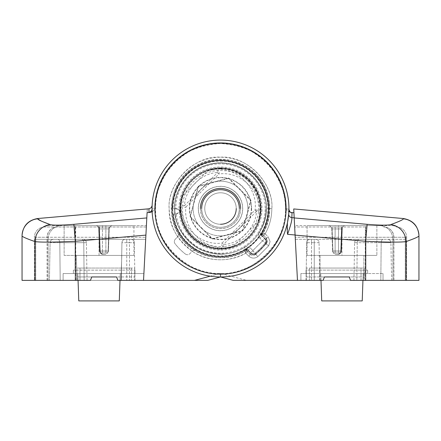 <?xml version="1.0" encoding="UTF-8"?>
<svg xmlns="http://www.w3.org/2000/svg" width="441" height="441" viewBox="0 0 441 441"><rect width="100%" height="100%" fill="white"/><g stroke="black" fill="none" stroke-linecap="round" stroke-linejoin="round"><path stroke-width="0.33" stroke-dasharray="2.21 1.65" d="M103.635 254.374L104.699 254.374L103.635 254.374C101.628 254.176 100.487 253.073 100.217 251.072A3.423 3.423 0 0 0 103.635 254.374L102.951 254.374L103.635 254.374A3.423 3.423 0 0 1 100.217 251.072L99.379 226.999L98.69 226.999L108.96 226.999L98.69 226.999L99.379 226.999L100.217 251.072C100.487 253.073 101.628 254.176 103.635 254.374L102.951 254.374C100.945 254.176 99.804 253.073 99.534 251.072C99.804 253.073 100.945 254.176 102.951 254.374L103.635 254.374C101.628 254.176 100.487 253.073 100.217 251.072L99.379 226.999L100.217 251.072C100.487 253.073 101.628 254.176 103.635 254.374M108.117 251.072A3.423 3.423 0 0 1 104.699 254.374A3.423 3.423 0 0 0 108.117 251.072L100.217 251.072L108.117 251.072L108.96 226.999L108.117 251.072M149.014 208.791L148.948 212.297A3.423 3.418 -0.3 0 0 152.068 208.874L155.491 208.709C153.545 211.09 151.71 212.33 149.99 212.419L147.085 212.672L143.534 280.377L117.852 280.377L143.534 280.377L146.809 217.937C147.437 205.947 147.437 205.947 146.809 217.937L73.856 224.32C61.31 225.312 53.46 225.412 50.318 224.629L49.861 224.458M42.788 221.718L40.837 220.864M73.856 224.32L75.339 241.288C53.907 242.28 40.456 242.385 34.988 241.607C26.366 238.564 22.056 236.646 22.05 235.863L22.05 235.863A17.105 17.105 -0 0 1 37.667 218.824L37.667 218.532M194.509 280.377L220.053 273.53C252.335 276.705 288.464 240.825 285.509 208.527C288.414 176.361 252.665 140.607 220.5 143.512C188.335 140.607 152.586 176.361 155.491 208.527C154.515 189.106 167.58 159.614 195.727 148.419C223.587 136.528 253.636 148.248 266.623 162.712C281.005 175.805 292.515 205.93 280.432 233.708C269.043 261.778 239.469 274.644 220.053 273.53L220.5 276.954A68.432 68.432 0 0 0 288.932 208.527A68.432 68.432 0 0 0 220.5 140.095A68.432 68.432 0 0 0 152.068 208.527A68.432 68.432 0 0 0 220.5 276.954A68.432 68.432 0 0 0 288.932 208.527A68.432 68.432 0 0 0 220.5 140.095A68.432 68.432 0 0 0 152.068 208.527A68.432 68.432 0 0 0 220.5 276.954L207.733 280.377L143.534 280.377L143.893 273.536L143.534 280.377L35.738 280.377L143.534 280.377L117.852 280.377L116.606 276.954L91.728 276.954L90.482 280.377L34.988 280.377L34.988 241.607A17.105 16.775 109.8 0 1 50.318 224.629M76.795 268.062L76.795 273.536L131.539 273.536L131.539 280.377L131.539 268.062L76.795 268.062L76.795 280.377L34.365 280.377L79.981 280.377L79.981 268.062L134.72 268.062L134.72 280.377M146.335 226.999L44.635 226.999L146.335 226.999M22.05 235.863L22.05 280.377L34.988 280.377M79.981 280.377L90.482 280.377L76.795 280.377L76.795 273.536M131.539 276.954L116.606 276.954L117.852 280.377L116.606 276.954L91.728 276.954L134.676 276.954L134.703 280.377M134.72 268.062L134.676 276.954M134.676 273.536L79.937 273.536L79.981 268.062M79.964 280.377L79.937 273.536M44.635 226.999A10.264 10.264 0 0 0 34.365 237.264A10.264 10.264 0 0 1 44.635 226.999M131.539 273.536L131.539 268.062M75.654 226.999L75.736 237.264L145.795 237.264L34.365 237.264L34.365 280.377L34.365 237.264L47.259 237.264L47.259 280.377M79.937 276.954L91.728 276.954L90.482 280.377L91.728 276.954L76.795 276.954M98.69 226.999L99.534 251.072C99.804 253.073 100.945 254.176 102.951 254.374C100.945 254.176 99.804 253.073 99.534 251.072L98.69 226.999M255.339 173.688C264.539 182.872 269.352 194.487 269.771 208.527C269.633 218.08 267.235 226.624 262.582 234.154L261.414 233.443A47.904 47.904 0 0 0 220.5 160.623A47.904 47.904 0 0 0 172.596 208.527A47.904 47.904 0 0 1 220.5 160.623A47.904 47.904 0 0 1 261.436 233.399L261.436 233.399A47.904 47.904 0 0 0 220.5 160.623A47.904 47.904 0 0 0 178.82 232.137A47.904 47.904 0 0 1 220.5 160.623A47.904 47.904 0 0 1 268.404 208.527A47.904 47.904 0 0 1 220.5 256.425A47.904 47.904 0 0 1 172.596 208.527A47.904 47.904 0 0 0 245.417 249.435L246.128 250.604C228.625 262.461 199.867 259.021 185.661 243.366C176.626 234.546 171.814 222.931 171.229 208.527C172.696 186.593 182.596 171.521 200.931 163.308C219.188 154.703 243.454 160.667 255.339 173.688C243.454 160.673 219.194 154.697 200.931 163.308C182.596 171.516 172.696 186.587 171.229 208.527C171.814 222.931 176.626 234.54 185.661 243.366C199.867 259.021 228.625 262.467 246.128 250.604L247.098 249.639A1.367 1.367 0 0 0 245.417 249.435L245.372 249.463A47.904 47.904 0 0 1 220.5 256.425A47.904 47.904 0 0 0 268.404 208.527A47.904 47.904 0 0 0 220.5 160.623A47.904 47.904 0 0 1 261.414 233.443L265.912 237.484L267.318 240.874L266.32 243.796C267.748 241.591 267.61 239.491 265.912 237.484L262.582 234.154L261.612 235.119L264.947 238.454A3.423 3.423 0 0 1 265.945 240.874A3.423 3.423 0 0 0 264.947 238.454L252.847 250.549L254.937 253.261A56.454 56.454 -44.2 0 0 265.239 242.958A3.423 3.423 0 0 0 265.945 240.874A3.423 3.423 0 0 1 265.239 242.958A56.454 56.454 0 0 1 254.937 253.261A3.423 3.423 0 0 1 250.427 252.969L247.098 249.639L250.427 252.969A3.423 3.423 0 0 0 254.937 253.261L252.847 250.549L250.427 252.969A3.423 3.423 0 0 0 254.937 253.261A3.423 3.423 0 0 1 250.427 252.969L262.527 240.874L259.942 238.289L262.356 235.869A1.367 1.367 0 0 1 262.163 234.182L261.436 233.399L262.163 234.182A48.929 48.929 0 0 0 269.429 208.527A48.929 48.929 0 0 1 262.163 234.182A1.367 1.367 120.7 0 0 262.356 235.869L261.612 235.119L262.582 234.154C267.235 226.624 269.633 218.08 269.771 208.527C269.352 194.487 264.539 182.872 255.339 173.688M266.006 208.527C267.836 195.214 254.181 163.639 220.5 163.016C186.819 163.639 173.164 195.214 174.994 208.527C174.471 223.896 182.238 237.142 198.307 248.255C216.2 256.105 231.547 255.78 244.364 247.274C246.486 246.161 248.454 246.392 250.262 247.963L247.842 250.383L247.098 249.639L250.427 252.969L247.842 250.383L250.262 247.963C248.454 246.392 246.486 246.161 244.364 247.274L246.155 250.185A48.929 48.929 0 0 1 171.571 208.527A48.929 48.929 0 0 1 220.5 159.598A48.929 48.929 0 0 1 269.429 208.527A48.929 48.929 0 0 0 220.5 159.598A48.929 48.929 0 0 0 196.642 251.243A48.929 48.929 0 0 0 246.155 250.185A1.367 1.367 149.3 0 1 247.842 250.383A1.367 1.367 0 0 0 246.155 250.185L245.372 249.463L246.155 250.185L244.364 247.274C231.547 255.78 216.2 256.105 198.307 248.255C182.238 237.142 174.471 223.896 174.994 208.527C173.164 195.214 186.819 163.639 220.5 163.016C254.181 163.639 267.836 195.214 266.006 208.527C265.956 217.104 263.707 225.059 259.247 232.385C258.134 234.513 258.365 236.475 259.942 238.289L258.536 234.899L259.247 232.385C263.707 225.059 265.956 217.104 266.006 208.527L269.429 208.527M220.5 224.265A15.738 15.738 140.6 0 1 209.37 219.651A15.738 15.738 -39.4 0 1 220.5 192.783A15.738 15.738 -39.4 0 1 231.63 197.397A15.738 15.738 140.6 0 1 220.5 224.265A15.738 15.738 0 0 1 204.762 208.527A15.738 15.738 0 0 1 220.5 192.783A15.738 15.738 0 0 1 236.238 208.527M220.5 235.896A27.375 27.375 0 0 1 193.125 208.527A27.375 27.375 0 0 1 220.5 181.152A27.375 27.375 0 0 0 193.125 208.527A27.375 27.375 0 0 0 220.5 235.896A27.375 27.375 0 0 0 247.875 208.527A27.375 27.375 0 0 0 220.5 181.152A27.375 27.375 0 0 1 247.875 208.527A27.375 27.375 0 0 1 220.5 235.896A27.375 27.375 0 0 1 193.125 208.527A27.375 27.375 0 0 1 220.5 181.152A27.375 27.375 0 0 0 193.125 208.527A27.375 27.375 0 0 0 220.5 235.896A27.375 27.375 0 0 0 247.875 208.527A27.375 27.375 0 0 0 220.5 181.152A27.375 27.375 0 0 1 247.875 208.527A27.375 27.375 0 0 1 220.5 235.896M254.937 253.261A56.454 56.454 0 0 0 265.239 242.958A3.423 3.423 0 0 0 264.947 238.454L262.356 235.869L264.947 238.454A3.423 3.423 0 0 1 265.239 242.958A3.423 3.423 0 0 0 264.947 238.454A3.423 3.423 0 0 1 265.239 242.958A56.454 56.454 0 0 1 254.937 253.261L255.769 254.347C253.569 255.769 251.464 255.631 249.463 253.939C251.464 255.631 253.564 255.769 255.769 254.347L266.32 243.796L255.769 254.347L254.937 253.261A56.454 56.454 0 0 0 265.239 242.958L262.527 240.874L265.239 242.958A56.454 56.454 -45.8 0 1 254.937 253.261A3.423 3.423 0 0 1 250.427 252.969L249.463 253.939L245.417 249.435A47.904 47.904 0 0 1 196.89 250.201A3.423 3.423 0 0 0 192.783 250.758A3.423 3.423 0 0 1 196.89 250.201A47.904 47.904 0 0 0 220.5 256.425A47.904 47.904 0 0 1 172.596 208.527A47.904 47.904 0 0 1 220.5 160.623A47.904 47.904 0 0 0 172.596 208.527A47.904 47.904 0 0 0 245.372 249.463L247.098 249.639L246.128 249.237A1.367 1.367 -90 0 0 245.417 249.435L246.128 249.237A1.367 1.367 0 0 1 247.098 249.639L246.128 250.604L246.128 249.237A1.367 1.367 0 0 1 247.098 249.639M261.21 234.154A1.367 1.367 0 0 1 261.414 233.443L261.612 235.119A1.367 1.367 0 0 1 261.414 233.443L261.612 235.119A1.367 1.367 0 0 1 261.21 234.154L262.582 234.154M210.192 276.176L220.053 273.53L220.5 276.954L220.947 273.53C188.665 276.705 152.536 240.825 155.491 208.527C154.626 197.226 158.953 184.228 168.484 169.531C179.757 153.766 197.072 145.095 220.423 143.512C243.779 145.039 261.116 153.672 272.428 169.41C281.986 184.084 286.347 197.072 285.509 208.373C286.771 210.407 288.684 211.79 291.247 212.523L293.921 212.755L297.466 280.377L233.267 280.377L323.148 280.377L324.394 276.954L349.272 276.954L350.518 280.377L406.635 280.377L350.518 280.377L349.272 276.954L324.394 276.954L323.148 280.377L297.466 280.377L294.665 226.999L297.466 280.377L295.084 234.987L287.56 234.325L287.482 222.523A68.432 68.432 0 0 0 220.5 140.095A68.432 68.432 0 0 0 152.068 208.874A68.432 68.432 0 0 1 220.5 140.095A68.432 68.432 0 0 1 288.932 208.527A68.432 68.432 0 0 1 220.5 276.954A68.432 68.432 0 0 0 288.932 208.527A68.432 68.432 0 0 0 220.5 140.095A68.432 68.432 0 0 0 152.068 208.527A68.432 68.432 0 0 1 220.5 140.095A68.432 68.432 0 0 1 288.927 209.348L288.717 213.935L287.482 222.523A68.432 68.432 0 0 0 220.5 140.095A68.432 68.432 0 0 0 152.068 208.527A68.432 68.432 0 0 0 220.5 276.954A68.432 68.432 0 0 0 288.932 208.527A68.432 68.432 0 0 0 220.5 140.095A68.432 68.432 0 0 0 152.068 208.527A68.432 68.432 0 0 0 220.5 276.954L233.267 280.377L297.466 280.377L293.723 208.946M60.191 280.377L87.059 280.377L60.191 280.377L59.811 242.682L56.266 242.682L83.762 242.682L84.143 280.377L83.762 242.682L59.811 242.682L60.191 280.377M77.136 280.377L76.265 255.4L121.804 255.4L76.265 255.4L121.804 255.4L76.265 255.4L77.136 280.377L120.933 280.377L121.804 255.4L120.933 280.377L77.136 280.377M53.499 239.32A3.423 3.423 0 0 0 50.081 242.682L49.425 280.377L50.081 242.682A3.423 3.423 0 0 1 53.499 239.32L56.266 239.32L53.499 239.32A3.423 3.423 0 0 0 50.081 242.682L56.266 242.682L50.081 242.682M56.266 239.32L57.848 239.32L56.266 239.32M152.145 211.741L155.491 208.527L152.068 208.874A68.432 68.432 0 0 1 152.068 208.527A68.432 68.432 0 0 0 220.5 276.954L220.947 273.53L246.491 280.377L220.947 273.53C195.22 274.032 170.27 257.583 160.585 233.747C150.304 210.153 155.982 180.816 174.322 162.768C192.204 144.268 221.487 138.32 245.168 148.38C269.098 157.845 285.768 182.646 285.509 208.373L288.927 209.348A3.423 3.412 0.7 0 0 292.052 212.794L291.247 212.523C289.02 212.082 287.108 210.699 285.509 208.373L288.927 209.348A68.432 68.432 0 0 0 288.932 208.527A68.432 68.432 0 0 1 288.927 209.348A68.432 68.432 0 0 0 220.5 140.095A68.432 68.432 0 0 0 152.068 208.527A68.432 68.432 0 0 1 220.5 140.095A68.432 68.432 0 0 1 288.932 208.527A68.432 68.432 0 0 1 220.5 276.954A68.432 68.432 0 0 1 152.068 208.527A68.432 68.432 0 0 0 152.068 208.874M147.085 212.672C147.344 207.7 147.344 207.7 147.085 212.672M178.263 236.244A3.423 3.423 0 0 0 178.82 232.137A3.423 3.423 0 0 1 178.263 236.244L175.325 239.187A3.423 3.423 0 0 0 175.038 243.697A57.484 57.484 0 0 0 185.325 253.988A57.484 57.484 0 0 1 175.038 243.697A3.423 3.423 0 0 1 175.325 239.187L178.263 236.244M185.325 253.988A3.423 3.423 0 0 0 189.839 253.702L192.783 250.758L189.839 253.702A3.423 3.423 0 0 1 185.325 253.988M126.749 280.377L134.963 280.377L126.749 280.377L126.749 242.682L121.931 242.682L121.275 280.377L121.931 242.682A3.423 3.423 0 0 1 125.354 239.32A3.423 3.423 0 0 0 121.931 242.682A3.423 3.423 0 0 1 125.354 239.32A3.423 3.423 0 0 0 121.931 242.682L126.749 242.682L126.749 280.377M143.534 280.377L146.406 225.632L49.425 225.632L146.406 225.632L143.893 273.536L145.684 239.32L35.738 239.32L35.738 280.377L35.738 239.32A13.688 13.688 0 0 1 49.425 225.632A13.688 13.688 0 0 0 35.738 239.32L75.086 239.32L75.086 270.113L73.371 270.168L134.963 270.113L134.963 273.536L143.893 273.536L63.107 273.536L63.107 280.377L63.107 273.536L143.893 273.536L63.107 273.536L63.107 280.377L63.107 273.536L73.371 273.536L73.371 270.168L73.371 273.536L73.371 270.168L73.371 273.536L134.963 273.536L134.963 270.113L75.086 270.113L75.086 225.632L75.086 239.32L145.684 239.32L145.905 235.114L75.339 241.288L75.339 280.377L75.339 226.999M87.059 280.377L86.403 242.682L87.059 280.377M134.963 280.377L134.301 242.682L134.963 280.377M64.132 225.632L133.937 225.632L64.132 225.632L133.937 225.632L64.132 225.632L64.132 255.4L133.937 255.4L64.132 255.4L64.132 225.632M105.879 225.632L95.73 225.632L105.879 225.632L105.879 228.934L109.186 228.934A3.423 3.423 0 0 1 112.604 225.632A3.423 3.423 0 0 0 109.186 228.934L108.414 251.023L109.186 228.934A3.423 3.423 0 0 1 112.604 225.632A3.423 3.423 0 0 0 109.186 228.934L102.455 228.934L105.879 228.934L105.879 251.023L108.414 251.023A2.051 2.051 0 0 1 106.364 253.007A2.051 2.051 0 0 0 108.414 251.023A2.051 2.051 0 0 1 106.364 253.007L105.879 253.007L106.364 253.007A2.051 2.051 0 0 0 108.414 251.023L105.879 251.023L105.879 225.632M120.007 280.377L119.291 300.905L78.779 300.905L77.82 273.536L120.25 273.536L77.82 273.536L120.25 273.536L77.82 273.536L78.779 300.905L119.291 300.905L120.25 273.536L119.291 300.905L78.779 300.905L78.063 280.377M57.848 239.32L81.8 239.32L57.848 239.32A3.423 1.962 90 0 1 59.811 242.682A3.423 1.962 90 0 0 57.848 239.32M133.937 255.4L99.038 255.4L133.937 255.4L133.937 225.632L133.937 255.4M99.038 255.4L99.038 225.632L99.038 255.4M95.73 225.632A3.423 3.423 0 0 1 99.148 228.934L99.92 251.023L99.148 228.934L102.455 228.934L99.148 228.934A3.423 3.423 0 0 0 95.73 225.632A3.423 3.423 0 0 1 99.148 228.934M134.963 273.536L134.963 270.113L134.963 273.536M81.8 239.32L82.98 239.32L81.8 239.32A3.423 1.962 -90 0 1 83.762 242.682L86.403 242.682A3.423 3.423 0 0 0 82.98 239.32A3.423 3.423 0 0 1 86.403 242.682A3.423 3.423 0 0 0 82.98 239.32A3.423 3.423 0 0 1 86.403 242.682L83.762 242.682A3.423 1.962 -90 0 0 81.8 239.32M126.749 239.32L130.883 239.32L126.749 239.32L126.749 242.682L126.749 239.32M130.883 239.32A3.423 3.423 0 0 1 134.301 242.682A3.423 3.423 0 0 0 130.883 239.32A3.423 3.423 0 0 1 134.301 242.682A3.423 3.423 0 0 0 130.883 239.32M102.455 253.007L105.879 253.007L101.976 253.007L102.455 253.007L102.455 251.023L99.92 251.023A2.051 2.051 0 0 0 101.976 253.007A2.051 2.051 0 0 1 99.92 251.023A2.051 2.051 0 0 0 101.976 253.007A2.051 2.051 0 0 1 99.92 251.023L102.455 251.023L102.455 228.934L102.455 251.023L105.879 251.023L105.879 253.007L105.879 251.023L102.455 251.023L102.455 253.007M365.346 226.999L294.665 226.999L365.346 226.999L365.264 237.264L393.741 237.264L393.741 280.377M403.333 218.532L403.333 218.824C403.322 219.612 399.105 221.547 390.682 224.629C387.54 225.412 379.695 225.312 367.144 224.32L365.661 241.288L295.095 235.114L297.466 280.377L309.461 280.377L309.461 268.062L364.205 268.062L364.205 280.377L365.661 280.377L365.661 241.288C387.115 242.28 400.566 242.385 406.012 241.607L406.012 280.377L365.661 280.377L365.661 226.999M337.365 254.374L336.301 254.374L337.365 254.374C339.372 254.176 340.513 253.073 340.783 251.072A3.423 3.423 0 0 1 337.365 254.374L338.049 254.374L337.365 254.374A3.423 3.423 0 0 0 340.783 251.072L341.621 226.999L342.31 226.999L332.04 226.999L342.31 226.999L341.621 226.999L340.783 251.072C340.513 253.073 339.372 254.176 337.365 254.374L338.049 254.374C340.055 254.176 341.196 253.073 341.466 251.072C341.196 253.073 340.055 254.176 338.049 254.374L337.365 254.374C339.372 254.176 340.513 253.073 340.783 251.072L341.621 226.999L340.783 251.072C340.513 253.073 339.372 254.176 337.365 254.374M332.883 251.072A3.423 3.423 0 0 0 336.301 254.374A3.423 3.423 0 0 1 332.883 251.072L340.783 251.072L332.883 251.072L332.04 226.999L332.883 251.072M390.682 224.629A17.105 16.775 -109.8 0 1 406.012 241.607C414.634 238.564 418.944 236.646 418.95 235.863L418.95 280.377L406.012 280.377M361.019 280.377L361.019 268.062L306.28 268.062L306.28 280.377M364.205 268.062L364.205 273.536L309.461 273.536L309.461 280.377L323.148 280.377L324.394 276.954L364.205 276.954L364.205 280.377L350.518 280.377L349.272 276.954L361.063 276.954L361.019 268.062M309.461 276.954L324.394 276.954L306.324 276.954L306.297 280.377M306.28 268.062L306.324 276.954M306.324 273.536L361.063 273.536M361.036 280.377L361.063 276.954M396.365 226.999A10.264 10.264 0 0 1 406.635 237.264A10.264 10.264 0 0 0 396.365 226.999M364.205 273.536L364.205 276.954M309.461 273.536L309.461 268.062M365.264 280.377L365.264 237.264L295.205 237.264L406.635 237.264L406.635 280.377L406.635 237.264L393.741 237.264A10.264 10.088 -90 0 0 383.653 226.999M342.31 226.999L341.466 251.072C341.196 253.073 340.055 254.176 338.049 254.374C340.055 254.176 341.196 253.073 341.466 251.072L342.31 226.999M220.5 161.042A47.485 47.485 0 0 1 267.985 208.527A47.485 47.485 0 0 1 220.5 256.006A47.485 47.485 0 0 1 173.363 214.227L172.745 214.265A48.097 48.097 0 0 0 220.5 256.623A48.097 48.097 0 0 0 268.597 208.527A48.097 48.097 0 0 0 220.5 160.425A48.097 48.097 0 0 0 172.403 208.797L173.015 208.758A47.485 47.485 0 0 1 220.5 161.042M172.745 214.265L176.146 214.05A44.695 44.695 0 0 0 220.5 253.217A44.695 44.695 0 0 0 265.195 208.527A44.695 44.695 0 0 0 220.5 163.832A44.695 44.695 0 0 0 175.805 208.587L172.403 208.797M173.015 208.758L176.472 208.543L178.996 209.789A41.52 41.52 0 0 1 220.5 167.001A41.52 41.52 0 0 1 262.02 208.527A41.52 41.52 0 0 1 220.5 250.047A41.52 41.52 0 0 1 179.162 212.457L176.813 214.006L173.363 214.227M220.5 249.209A40.682 40.682 0 0 1 179.818 208.527A40.682 40.682 0 0 1 220.5 167.845A40.682 40.682 0 0 1 261.182 208.527A40.682 40.682 0 0 1 220.5 249.209A40.682 40.682 0 0 1 179.818 208.527A40.682 40.682 0 0 1 220.5 167.845A40.682 40.682 0 0 1 261.182 208.527A40.682 40.682 0 0 1 220.5 249.209M220.5 168.186A40.34 40.34 0 0 0 180.16 208.527A40.34 40.34 0 0 0 220.5 248.867A40.34 40.34 0 0 0 260.84 208.527A40.34 40.34 0 0 0 220.5 168.186M220.5 168.903A39.624 39.624 0 0 0 180.876 208.527A39.624 39.624 0 0 0 220.5 248.145A39.624 39.624 0 0 0 260.124 208.527A39.624 39.624 0 0 0 220.5 168.903M176.472 208.543L175.799 208.587L179.476 210.412L179.559 211.779L176.146 214.045L176.813 214.006M178.996 209.789L180.16 210.368L179.476 210.412M179.559 211.779L180.248 211.735L179.162 212.457M180.248 211.735L180.16 210.368M264.947 238.454L261.612 235.119L262.356 235.869L259.942 238.289L262.527 240.874L264.947 238.454M256.43 209.624L256.43 211.509L258.481 211.674L257.809 210.131L256.43 209.624L255.036 210.109C258.674 184.977 231.564 162.586 207.573 170.932L208.665 170.281A40.032 40.032 0 0 1 260.532 208.527A40.032 40.032 0 0 1 220.5 248.559A40.032 40.032 0 0 1 182.26 196.686L180.683 208.527C180.97 219.111 185.055 228.3 192.943 236.084C199.475 242.776 208.665 246.31 220.5 246.695L223.653 246.502L223.482 244.457C239.54 244.204 256.177 227.567 256.43 211.509L255.036 210.109L222.082 243.057C221.266 244.308 221.536 245.422 222.892 246.392L223.653 246.502A38.108 38.108 0 0 0 258.481 211.674L258.669 208.527C258.299 196.714 254.76 187.53 248.057 180.964C241.376 173.594 232.192 169.509 220.5 168.71L208.665 170.281M239.32 208.527A18.82 18.82 0 0 1 220.5 227.341A18.82 18.82 0 0 1 201.68 208.527C200.925 203.02 206.57 189.961 220.5 189.707C234.43 189.961 240.075 203.02 239.32 208.527C240.075 214.028 234.43 227.087 220.5 227.341C206.57 227.087 200.925 214.028 201.68 208.527A18.82 18.82 0 0 0 220.5 227.341A18.82 18.82 0 0 0 239.32 208.527C240.075 203.02 234.43 189.961 220.5 189.707C206.57 189.961 200.925 203.02 201.68 208.527C200.925 214.028 206.57 227.087 220.5 227.341C234.43 227.087 240.075 214.028 239.32 208.527A18.82 18.82 0 0 0 220.5 189.707A18.82 18.82 0 0 0 201.68 208.527M172.255 208.527A48.245 48.245 0 0 1 220.5 160.281A48.245 48.245 0 0 1 261.089 234.601L260.554 234.656A47.826 47.826 0 0 1 246.629 248.581L246.574 249.115A48.245 48.245 0 0 1 172.255 208.527M240.582 208.527A20.082 20.082 0 0 1 220.5 228.609A20.082 20.082 0 0 1 200.418 208.527M242.71 208.527A22.21 22.21 0 0 1 220.5 230.737A22.21 22.21 0 0 1 198.29 208.527A22.21 22.21 0 0 1 220.5 186.317A22.21 22.21 0 0 1 242.71 208.527M182.26 196.686L182.91 195.6C174.559 219.585 196.951 246.701 222.082 243.057L223.482 244.457L223.482 246.508M182.91 195.6L207.573 170.932M271.821 208.527C271.788 217.534 269.561 225.968 265.157 233.824L268.095 236.767L270.101 241.607L268.668 245.791L257.77 256.695C254.617 258.74 251.607 258.547 248.741 256.122L245.797 253.178C233.405 260.763 211.994 263.277 194.657 252.869C177.117 240.373 168.627 225.588 169.179 208.527C167.111 193.511 182.513 157.9 220.5 157.2C258.487 157.9 273.889 193.511 271.821 208.527C271.783 217.534 269.556 225.963 265.157 233.824L262.737 236.244A3.423 3.423 0 0 1 261.733 233.824L265.157 233.824L268.095 236.767L265.675 239.187L262.737 236.244A3.423 3.423 0 0 1 261.733 233.824A3.423 3.423 0 0 0 262.737 236.244L265.675 239.187L268.095 236.767L270.101 241.607L268.668 245.791L257.77 256.695C254.617 258.729 251.607 258.542 248.741 256.122L245.797 253.178L244.11 250.201A3.423 3.423 0 0 1 245.797 249.755A3.423 3.423 -90 0 1 248.217 250.758L245.797 253.178L248.217 250.758L251.161 253.702A3.423 3.423 0 0 0 255.675 253.988L255.725 253.415L255.675 253.988A57.484 57.484 135.8 0 0 265.962 243.697L265.394 243.752A57.065 57.065 0 0 1 255.725 253.415C254.148 254.463 252.638 254.374 251.194 253.145L246.629 248.581L251.194 253.145L251.161 253.702L246.574 249.115L246.629 248.581A47.826 47.826 0 0 0 260.554 234.656L261.089 234.601L265.675 239.187L265.118 239.22L260.554 234.656L265.118 239.22L265.675 239.187C266.899 240.615 266.998 242.12 265.962 243.697A57.484 57.484 0 0 1 255.675 253.988C254.099 255.019 252.594 254.926 251.161 253.702L251.194 253.145C252.638 254.374 254.148 254.463 255.725 253.415A57.065 57.065 0 0 0 265.394 243.752C266.441 242.175 266.347 240.665 265.118 239.22C266.347 240.659 266.441 242.17 265.394 243.752L265.962 243.697C266.998 242.126 266.899 240.621 265.675 239.187L261.089 234.601A48.245 48.245 0 0 0 220.5 160.281A48.245 48.245 0 0 0 172.255 208.527A48.245 48.245 0 0 0 246.574 249.115L251.161 253.702C252.594 254.926 254.093 255.019 255.675 253.988A57.484 57.484 0 0 0 265.962 243.697A57.484 57.484 0 0 1 255.675 253.988A57.484 57.484 0 0 0 265.962 243.697A3.423 3.423 0 0 0 265.675 239.187A3.423 3.423 0 0 1 266.678 241.607A3.423 3.423 0 0 0 265.675 239.187A3.423 3.423 0 0 1 265.962 243.697A3.423 3.423 0 0 0 266.678 241.607A3.423 3.423 0 0 1 265.962 243.697A57.484 57.484 0 0 1 255.675 253.988A3.423 3.423 0 0 1 251.161 253.702L248.217 250.758A3.423 3.423 0 0 0 244.11 250.201L245.797 253.178C228.697 262.097 211.652 261.993 194.657 252.869C178.34 242.583 169.846 227.804 169.179 208.527C166.968 183.026 194.994 154.989 220.5 157.2C246.001 154.989 274.032 183.021 271.821 208.527L268.404 208.527A47.904 47.904 0 0 0 220.5 160.623A47.904 47.904 0 0 0 172.596 208.527A47.904 47.904 0 0 0 244.11 250.201A47.904 47.904 0 0 1 172.596 208.527A47.904 47.904 0 0 1 220.5 160.623A47.904 47.904 0 0 1 268.404 208.527A47.904 47.904 0 0 0 220.5 160.623A47.904 47.904 0 0 0 172.596 208.527A47.904 47.904 0 0 1 220.5 160.623A47.904 47.904 0 0 1 262.18 232.137A47.904 47.904 0 0 0 268.404 208.527A47.904 47.904 0 0 1 262.18 232.137A3.423 3.423 0 0 0 261.733 233.824A3.423 3.423 0 0 1 262.18 232.137A47.904 47.904 0 0 0 268.404 208.527A47.904 47.904 0 0 1 262.18 232.137L265.157 233.824L262.18 232.137A47.904 47.904 0 0 0 268.404 208.527M242.815 230.836L250.984 200.357L228.67 178.043L198.185 186.212L190.016 216.691L212.33 239.005L242.815 230.836L242.572 230.593L250.648 200.446L228.576 178.379L228.67 178.043M250.984 200.357L250.648 200.446M212.33 239.005L212.424 238.675L242.572 230.593M190.016 216.691L190.352 216.603L212.424 238.675M198.185 186.212L198.428 186.455L190.352 216.603M228.576 178.379L198.428 186.455M248.057 180.964C255.427 187.645 259.512 196.835 260.317 208.527L258.74 220.362A40.032 40.032 0 0 0 220.5 168.495A40.032 40.032 0 0 0 180.468 208.527A40.032 40.032 0 0 0 232.335 246.767C217.457 250.686 204.326 247.125 192.943 236.084C186.251 229.546 182.712 220.362 182.331 208.527L182.519 205.374L184.57 205.545C184.823 189.481 201.46 172.844 217.518 172.591L217.347 170.546C230.814 170.121 241.051 173.594 248.057 180.964M200.473 208.527A20.027 20.027 0 0 0 220.5 228.548A20.027 20.027 0 0 0 240.527 208.527A20.027 20.027 0 0 0 220.5 188.5A20.027 20.027 0 0 0 200.473 208.527M198.384 208.527A22.116 22.116 0 0 0 220.5 230.637A22.116 22.116 0 0 0 242.616 208.527A22.116 22.116 0 0 0 220.5 186.411A22.116 22.116 0 0 0 198.384 208.527M251.624 208.527A31.124 31.124 0 0 1 220.5 239.645A31.124 31.124 0 0 1 189.376 208.527A31.124 31.124 0 0 1 220.5 177.403A31.124 31.124 0 0 1 251.624 208.527M251.293 208.527A30.793 30.793 0 0 1 220.5 239.32A30.793 30.793 0 0 1 189.707 208.527A30.793 30.793 0 0 1 220.5 177.729A30.793 30.793 0 0 1 251.293 208.527M232.335 246.767L233.427 246.117C209.436 254.463 182.326 232.076 185.964 206.939C184.112 207.761 182.965 207.237 182.519 205.374A38.108 38.108 0 0 1 217.347 170.546L218.89 171.218L219.271 171.885L218.918 173.991C244.049 170.347 266.441 197.463 258.09 221.448L258.74 220.362M233.427 246.117L258.09 221.448M217.518 172.591L218.918 173.991L185.964 206.939L184.57 205.545L217.518 172.591M261.733 233.824A3.423 3.423 0 0 1 262.18 232.137A3.423 3.423 0 0 0 262.737 236.244A3.423 3.423 0 0 1 261.733 233.824L265.157 233.824L262.737 236.244A3.423 3.423 0 0 1 261.733 233.824M320.067 280.377L320.067 255.4L363.864 255.4L320.067 255.4L363.864 255.4L320.067 255.4L320.067 280.377L363.864 280.377L363.864 255.4L363.864 280.377L320.067 280.377M383.152 239.32L359.2 239.32L383.152 239.32A3.423 1.962 -90 0 0 381.189 242.682A3.423 1.962 -90 0 1 383.152 239.32M390.919 242.682A3.423 3.423 0 0 0 387.501 239.32A3.423 3.423 0 0 1 390.919 242.682L391.575 280.377L380.809 280.377L391.575 280.377L390.919 242.682L381.189 242.682L380.809 280.377L353.941 280.377L380.809 280.377L381.189 242.682L357.238 242.682L356.857 280.377L357.238 242.682L390.919 242.682A3.423 3.423 0 0 0 387.501 239.32M306.037 280.377L319.725 280.377L306.037 280.377L306.699 242.682L306.037 280.377M300.905 280.377L405.262 280.377L300.905 280.377L300.905 273.536L300.905 280.377L300.905 273.536L383.025 273.536L383.025 280.377L383.025 273.536L383.025 280.377L383.025 273.536L300.905 273.536L300.905 280.377M319.725 280.377L319.069 242.682L319.725 280.377M353.941 280.377L354.597 242.682L353.941 280.377M233.267 280.377L220.5 276.954A68.432 68.432 0 0 1 152.068 208.527A68.432 68.432 0 0 1 220.5 140.095A68.432 68.432 0 0 1 288.932 208.527A68.432 68.432 0 0 1 220.5 276.954A68.432 68.432 0 0 1 152.068 208.527A68.432 68.432 0 0 0 220.5 276.954L233.267 280.377M245.797 253.178L245.797 249.755A3.423 3.423 0 0 0 244.11 250.201A47.904 47.904 0 0 1 172.596 208.527A47.904 47.904 0 0 0 244.11 250.201A3.423 3.423 0 0 1 248.217 250.758L251.161 253.702A3.423 3.423 0 0 0 255.675 253.988A3.423 3.423 0 0 1 251.161 253.702L248.217 250.758A3.423 3.423 0 0 0 245.797 249.755A3.423 3.423 0 0 1 248.217 250.758M367.144 224.32L294.191 217.937L293.921 212.755L294.594 225.632L391.575 225.632L294.594 225.632L297.466 280.377M365.914 270.113L367.629 270.168L367.629 273.536L367.629 270.168L365.914 270.113L306.037 270.113L306.037 273.536L300.905 273.536L306.037 273.536L306.037 270.113L365.914 270.113L365.914 239.32L365.914 270.113M405.262 280.377L405.262 239.32L405.262 280.377M287.56 234.325C290.784 225.202 292.212 219.629 291.832 217.6L294.186 217.81L295.084 234.987M341.962 255.4L376.868 255.4L307.063 255.4L376.868 255.4L307.063 255.4L341.962 255.4L341.962 225.632L376.868 225.632L307.063 225.632L376.868 225.632L307.063 225.632L341.962 225.632L341.962 255.4M331.814 228.934L341.852 228.934A3.423 3.423 0 0 1 345.27 225.632A3.423 3.423 0 0 0 341.852 228.934L341.08 251.023L341.852 228.934A3.423 3.423 0 0 1 345.27 225.632A3.423 3.423 0 0 0 341.852 228.934L338.545 228.934L338.545 225.632L345.27 225.632L335.121 225.632L338.545 225.632L338.545 228.934L335.121 228.934L335.121 225.632L328.396 225.632L335.121 225.632L335.121 228.934L331.814 228.934A3.423 3.423 0 0 0 328.396 225.632A3.423 3.423 0 0 1 331.814 228.934L332.586 251.023L331.814 228.934A3.423 3.423 0 0 0 328.396 225.632M362.937 280.377L363.18 273.536L320.75 273.536L363.18 273.536L320.75 273.536L363.18 273.536L362.221 300.905L321.71 300.905L320.993 280.377M367.629 273.536L306.037 273.536L367.629 273.536L367.629 270.168L367.629 273.536M405.262 239.32A13.688 13.688 0 0 0 391.575 225.632A13.688 13.688 0 0 1 405.262 239.32L365.914 239.32L405.262 239.32A13.688 13.688 0 0 0 391.575 225.632M288.717 213.935A3.423 3.407 -175.5 0 0 291.832 217.6L292.052 212.794M376.868 225.632L376.868 255.4L376.868 225.632M307.063 255.4L307.063 225.632L307.063 255.4M310.117 239.32A3.423 3.423 0 0 0 306.699 242.682A3.423 3.423 0 0 1 310.117 239.32L311.511 239.32L310.117 239.32A3.423 3.423 0 0 0 306.699 242.682A3.423 3.423 0 0 1 310.117 239.32M314.251 239.32L311.511 239.32L314.251 239.32L314.251 242.682L319.069 242.682A3.423 3.423 0 0 0 315.646 239.32A3.423 3.423 0 0 1 319.069 242.682A3.423 3.423 0 0 0 315.646 239.32A3.423 3.423 0 0 1 319.069 242.682L314.251 242.682L314.251 280.377L314.251 242.682L306.699 242.682L311.511 242.682L311.511 280.377L311.511 239.32L311.511 242.682L314.251 242.682L314.251 239.32M359.2 239.32L358.02 239.32L359.2 239.32A3.423 1.962 90 0 0 357.238 242.682L354.597 242.682A3.423 3.423 0 0 1 358.02 239.32A3.423 3.423 0 0 0 354.597 242.682A3.423 3.423 0 0 1 358.02 239.32A3.423 3.423 0 0 0 354.597 242.682L357.238 242.682A3.423 1.962 90 0 1 359.2 239.32M306.037 273.536L306.037 270.113L306.037 273.536M363.18 273.536L362.221 300.905L321.71 300.905L320.75 273.536L321.71 300.905L362.221 300.905L363.18 273.536M339.024 253.007A2.051 2.051 0 0 0 341.08 251.023A2.051 2.051 0 0 1 339.024 253.007A2.051 2.051 0 0 0 341.08 251.023A2.051 2.051 0 0 1 339.024 253.007L338.545 253.007L339.024 253.007M338.545 253.007L334.636 253.007L338.545 253.007L338.545 251.023L341.08 251.023L338.545 251.023L338.545 228.934L338.545 253.007M334.636 253.007A2.051 2.051 0 0 1 332.586 251.023A2.051 2.051 0 0 0 334.636 253.007A2.051 2.051 0 0 1 332.586 251.023A2.051 2.051 0 0 0 334.636 253.007M57.347 226.999A10.264 10.088 90 0 0 47.259 237.264L75.736 237.264L75.736 280.377M47.093 280.377L47.093 237.264A10.264 10.088 90 0 1 57.181 226.999M265.239 242.958L266.32 243.796L265.239 242.958M220.5 274.126A65.599 65.599 0 0 0 266.888 162.139A65.599 65.599 0 0 0 154.901 208.527A65.599 65.599 0 0 0 220.5 274.126M172.596 208.527A47.904 47.904 0 0 0 220.5 256.425M262.163 234.182L259.247 232.385L262.163 234.182M250.262 247.963L252.847 250.549L250.262 247.963M48.174 280.377L48.174 239.32A13.688 13.456 -90 0 1 61.63 225.632A13.688 13.456 -90 0 0 48.174 239.32L48.174 280.377M129.489 242.682L134.301 242.682L129.489 242.682L129.489 280.377L129.489 242.682L126.749 242.682L129.489 242.682L129.489 239.32L129.489 242.682M102.455 225.632L102.455 228.934L102.455 225.632M403.333 218.824A17.105 17.105 180 0 1 418.95 235.863M393.907 280.377L393.907 237.264A10.264 10.088 -90 0 0 383.819 226.999M252.847 253.972A3.423 3.423 0 0 1 250.427 252.969A3.423 3.423 0 0 0 252.847 253.972L252.847 250.549M246.128 250.604L249.463 253.939L250.427 252.969M268.282 208.527A47.782 47.782 0 0 1 220.5 256.309A47.782 47.782 0 0 1 172.718 208.527A47.782 47.782 0 0 1 220.5 160.739A47.782 47.782 0 0 1 268.282 208.527A47.782 47.782 0 0 0 220.5 160.739A47.782 47.782 0 0 0 172.718 208.527A47.782 47.782 0 0 0 220.5 256.309A47.782 47.782 0 0 0 268.282 208.527M174.768 208.527C172.933 221.9 186.653 253.63 220.5 254.253C254.347 253.63 268.067 221.9 266.232 208.527C268.067 195.148 254.347 163.418 220.5 162.795C186.653 163.418 172.933 195.148 174.768 208.527C172.933 195.148 186.653 163.418 220.5 162.795C254.347 163.418 268.067 195.148 266.232 208.527C268.067 221.9 254.347 253.63 220.5 254.253C186.653 253.63 172.933 221.9 174.768 208.527M256.43 211.509L223.482 244.457M392.826 280.377L392.826 239.32A13.688 13.456 90 0 0 379.37 225.632A13.688 13.456 90 0 1 392.826 239.32L392.826 280.377M255.675 253.988L257.77 256.695L255.675 253.988A57.484 57.484 0 0 0 265.962 243.697L268.668 245.791L265.962 243.697M251.161 253.702L248.741 256.122L251.161 253.702M295.316 239.32L365.914 239.32L365.914 225.632L365.914 239.32L295.316 239.32M244.11 250.201A3.423 3.423 0 0 1 245.797 249.755M335.121 251.023L332.586 251.023L335.121 251.023L335.121 228.934L335.121 251.023L338.545 251.023L335.121 251.023L335.121 253.007L335.121 251.023M152.095 206.377L152.134 205.534M288.927 209.348C290.117 213.483 291.424 212.242 291.099 212.529L290.779 212.457L291.099 212.523"/><path stroke-width="0.66" d="M49.861 224.458L42.788 221.718M40.837 220.864L37.667 218.824C37.678 219.612 41.895 221.547 50.318 224.629C53.46 225.412 61.305 225.312 73.856 224.32L75.339 241.288L145.905 235.114L146.809 217.937C147.437 205.947 147.437 205.947 146.809 217.937L73.856 224.32M149.014 208.791L37.667 218.532L37.667 218.824A17.105 17.105 180 0 0 22.05 235.863C22.056 236.646 26.366 238.564 34.988 241.607C40.434 242.385 53.885 242.28 75.339 241.288L75.339 280.377L90.482 280.377L91.728 276.954L116.606 276.954L117.852 280.377L143.534 280.377L147.085 212.672C147.344 207.7 147.344 207.7 147.085 212.672L149.99 212.419L148.948 212.297L149.014 208.791L151.186 207.755L152.128 205.671M50.318 224.629A17.105 16.775 109.8 0 0 34.988 241.607L34.988 280.377L75.339 280.377M22.05 235.863L22.05 280.377L34.988 280.377M236.238 208.527A15.738 15.738 0 0 1 220.5 224.265M294.191 217.937L367.144 224.32C379.69 225.312 387.54 225.412 390.682 224.629C399.105 221.547 403.322 219.612 403.333 218.824L403.333 218.532L293.723 208.946L297.466 280.377L233.267 280.377L220.5 276.954A68.432 68.432 0 0 0 288.932 208.527A68.432 68.432 0 0 0 220.5 140.095A68.432 68.432 0 0 0 152.068 208.527C152.139 204.541 152.139 204.541 152.068 208.527C152.139 204.541 152.139 204.541 152.068 208.527L152.068 208.874L152.068 208.527A68.432 68.432 0 0 0 220.5 276.954L207.733 280.377L143.534 280.377M152.068 208.874A3.423 3.418 -0.3 0 1 148.948 212.297L149.99 212.419L152.145 211.741M78.063 280.377L78.779 300.905L119.291 300.905L120.007 280.377M390.682 224.629A17.105 16.775 70.2 0 1 406.012 241.607C414.634 238.564 418.944 236.646 418.95 235.863L418.95 280.377L350.518 280.377L349.272 276.954L324.394 276.954L323.148 280.377L297.466 280.377M367.144 224.32L365.661 241.288C387.093 242.28 400.544 242.385 406.012 241.607L406.012 280.377M201.68 208.527A18.82 18.82 0 0 1 220.5 189.707A18.82 18.82 0 0 1 239.32 208.527M200.418 208.527A20.082 20.082 0 0 1 220.5 188.439A20.082 20.082 0 0 1 240.582 208.527M220.5 140.095A68.432 68.432 0 0 1 288.932 208.527A68.432 68.432 0 0 0 220.5 140.095A68.432 68.432 0 0 0 152.068 208.527M365.661 280.377L365.661 241.288L295.095 235.114L293.921 212.755L291.005 212.496M287.56 234.325C287.108 230.191 287.08 226.261 287.482 222.523L288.717 213.935L288.927 209.348A3.423 3.412 -179.3 0 0 292.052 212.794L291.832 217.6C292.212 219.612 290.79 225.191 287.56 234.325L295.084 234.987M291.253 212.523L292.052 212.794M320.993 280.377L321.71 300.905L362.221 300.905L362.937 280.377M210.192 276.176L194.509 280.377M403.333 218.824A17.105 17.105 -0 0 1 418.95 235.863M286.099 208.527A65.599 65.599 0 0 1 220.5 274.126A65.599 65.599 0 0 1 154.901 208.527A65.599 65.599 0 0 1 220.5 142.923A65.599 65.599 0 0 1 286.099 208.527M288.717 213.935A3.423 3.407 -175.5 0 0 291.832 217.6L294.186 217.81M37.667 218.532C28.075 220.197 22.871 225.88 22.05 235.577M152.128 205.649L152.095 206.377M403.333 218.532C412.925 220.197 418.129 225.88 418.95 235.577M290.784 212.457L291.099 212.523C291.258 212.138 290.239 213.587 288.927 209.348L288.927 209.354"/></g></svg>
